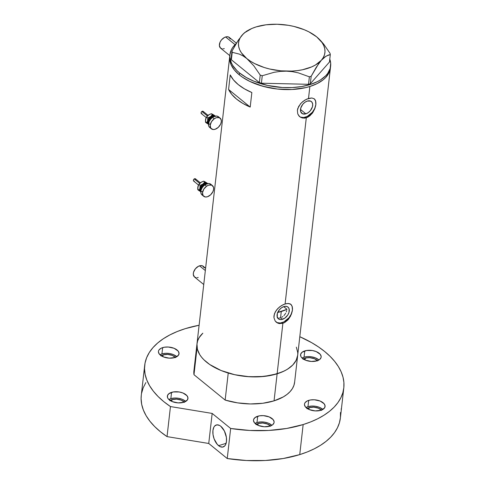 <?xml version="1.0" encoding="UTF-8"?>
<svg xmlns="http://www.w3.org/2000/svg" width="485" height="485" viewBox="0 0 485 485"><rect width="100%" height="100%" fill="white"/><g stroke="black" fill="none" stroke-linecap="round" stroke-linejoin="round"><path stroke-width="0.73" d="M236.395 43.189L229.314 37.424A6.911 4.504 129.2 0 0 225.61 36.969L235.055 44.656L225.61 36.969A6.911 4.504 129.2 0 0 220.063 42.183A6.911 4.504 129.2 0 0 220.584 48.142L229.823 55.66M205.604 268.211L203.239 266.283A6.911 4.504 129.2 0 0 199.535 265.829L205.337 270.551L199.535 265.829A6.911 4.504 129.2 0 0 193.988 271.042A6.911 4.504 129.2 0 0 194.509 277.002L203.748 284.525M282.446 319.33A7.578 4.941 -50.8 0 1 278.39 318.827A7.578 4.941 -50.8 0 1 277.814 312.291A7.578 4.941 -50.8 0 1 283.901 306.575L286.174 306.338L287.993 307.102L289.078 308.763L289.005 312.34L287.835 314.923L284.834 318.124L281.276 319.579L279.19 319.306L277.274 317.142L277.347 313.565L279.384 309.782L281.518 307.787L283.901 306.575A7.578 4.941 -50.8 0 1 287.963 307.078A7.578 4.941 -50.8 0 1 288.533 313.613A7.578 4.941 -50.8 0 1 282.446 319.33L280.554 317.79L282.446 319.33M279.378 318.021L280.554 317.79L279.378 318.021M277.208 317.687L278.244 317.984L277.208 317.687M305.865 113.836A7.578 4.941 -50.8 0 1 301.803 113.332A7.578 4.941 -50.8 0 1 301.233 106.791A7.578 4.941 -50.8 0 1 307.314 101.074L310.576 101.098L312.055 102.335L312.698 104.354L312.419 106.839L310.382 110.628L308.248 112.623L305.865 113.836L302.604 113.811L300.688 111.647L300.761 108.07L302.798 104.281L304.932 102.286L307.314 101.074A7.578 4.941 -50.8 0 1 311.376 101.577A7.578 4.941 -50.8 0 1 311.946 108.119A7.578 4.941 -50.8 0 1 305.865 113.836L300.488 109.458L305.865 113.836M299.524 116.545A11.519 7.511 129.2 0 0 305.483 117.146L306.296 117.806L304.477 118.164L301.094 117.576L299.087 116.115L297.772 113.945L297.372 110.356L297.796 108.428L300.494 103.808L302.937 101.468L306.647 99.146L311.855 97.97L314.335 98.91L315.165 99.898L315.705 101.201L315.874 104.608L314.856 108.634L312.776 112.617L309.818 115.873L306.296 117.806L285.095 303.919L288.442 303.464L290.921 304.41L292.291 306.702L292.461 310.109L290.527 316.178L287.975 319.882L284.683 322.537L282.882 323.307L279.299 323.58L276.947 322.677L275.147 320.955L273.952 317.717L273.958 315.856L275.207 312.013L277.844 308.478L281.348 305.671L285.095 303.919L306.296 117.806L302.713 118.079L299.688 116.685L297.772 113.945L297.372 110.356L298.621 106.512L301.258 102.978L304.762 100.171L308.508 98.425L309.866 86.5L308.508 98.425L311.855 97.97L314.335 98.91L315.705 101.201L315.874 104.608L314.856 108.634L312.11 113.526L308.096 117.037L306.296 117.806L305.483 117.146A11.519 7.511 129.2 0 0 314.644 108.664A11.519 7.511 129.2 0 0 314.086 98.722M299.318 116.388L299.688 116.685M276.111 322.046A11.519 7.511 129.2 0 0 282.07 322.646L282.882 323.307L277.129 373.808A50.67 26.93 6.5 0 0 297.687 355.293A50.67 26.93 -173.5 0 1 277.129 373.808L282.882 323.307L279.299 323.58L277.681 323.077L275.147 320.955L273.952 317.717L274.383 313.922L276.377 310.182L279.524 306.963L283.234 304.647L286.853 303.519L289.812 303.762L291.376 304.865L292.291 306.702L292.461 310.109L291.443 314.134L288.696 319.021L284.683 322.537L282.882 323.307L282.07 322.646A11.519 7.511 129.2 0 0 291.224 314.159A11.519 7.511 129.2 0 0 290.673 304.216M275.904 321.882L276.274 322.185M330.643 66.039A50.67 26.93 -173.5 0 1 294.51 87.421A50.67 26.93 -173.5 0 1 239.59 72.968L246.186 77.454L254.091 81.286L267.732 85.481L282.452 87.506L292.243 87.561L301.573 86.566L310.085 84.56L317.451 81.625L320.615 79.843L325.756 75.727L327.678 73.441L330.139 68.506L330.685 63.256L329.788 59.121A50.67 26.93 -173.5 0 1 330.643 66.039L330.418 67.979A50.67 26.93 -173.5 0 1 309.866 86.5A50.67 26.93 -173.5 0 1 255.904 84.02A50.67 26.93 -173.5 0 1 229.726 56.509A50.67 26.93 6.5 0 0 239.372 74.908L242.488 77.224L249.775 81.401L262.785 86.245L277.281 89.028L292.018 89.501L305.732 87.621L309.866 86.5L317.232 83.566L323.174 79.807L325.532 77.667L328.921 72.962L330.437 67.845L328.921 72.962L325.532 77.667L323.174 79.807L317.232 83.566L309.866 86.5L305.732 87.621L292.018 89.501L277.281 89.028L267.508 87.421L258.22 84.845L249.775 81.401L242.488 77.224L239.372 74.908L239.59 72.968A50.67 26.93 -173.5 0 1 229.945 54.569A50.67 26.93 -173.5 0 1 236.116 43.656L232.909 47.172L231.442 49.585L229.932 54.708L229.902 57.357L231.29 62.723L232.697 65.378L236.868 70.531L239.59 72.968L239.372 74.908A50.67 26.93 6.5 0 0 294.286 89.355A50.67 26.93 6.5 0 0 330.418 67.979L294.607 382.338A50.67 26.93 6.5 0 1 274.049 400.853L277.129 373.808L284.495 370.873L287.66 369.091L292.801 364.981L296.189 360.27L297.699 355.153M202.839 333.195A50.67 26.93 -173.5 0 0 196.989 343.816L193.909 370.861A50.67 26.93 6.5 0 0 193.982 374.705L197.068 347.66A50.67 26.93 -173.5 0 1 196.989 343.816A50.67 26.93 6.5 0 0 223.167 371.328A50.67 26.93 6.5 0 0 277.129 373.808A50.67 26.93 -173.5 0 1 228.235 373.032L225.149 400.076A50.67 26.93 6.5 0 0 274.049 400.853L262.815 403.265L250.381 403.95L237.547 402.865L225.149 400.076L193.982 374.705L197.068 347.66L196.952 344.198L197.656 340.834L199.171 337.602L202.839 333.195L199.953 336.42L198.486 338.839M251.854 92.538L250.199 107.076A50.67 26.93 -173.5 0 1 228.574 89.47L230.229 74.932A50.67 26.93 6.5 0 0 251.854 92.538L250.199 107.076L228.574 89.47L230.229 74.932L233.467 79.904L238.268 84.596L244.47 88.858L251.854 92.538M197.492 341.355L196.977 343.956L197.401 349.285L199.741 354.632L201.608 357.239L203.912 359.779L209.75 364.532L221.136 370.534L234.776 374.729L249.496 376.76L264.034 376.439L277.129 373.808L274.049 400.853L283.355 396.875L287.09 394.372L290.127 391.583L292.425 388.552L293.934 385.32L294.644 381.95M297.729 352.504L296.341 347.139M229.714 56.642L229.678 59.297L231.072 64.663L234.34 69.931L239.372 74.908L234.34 69.931L231.072 64.663L229.678 59.297L229.714 56.642M281.73 317.287L282.864 316.547L281.73 317.287M283.919 315.596L284.853 314.48L283.919 315.596M285.647 313.237L284.853 314.48L285.647 313.237M286.726 310.606L286.277 311.928L286.726 310.606M277.511 312.528L286.987 309.315L283.701 306.641L286.987 309.315A46.069 24.48 -173.5 0 1 281.27 311.509L280.554 317.79L281.27 311.509A46.069 24.48 -173.5 0 1 277.735 312.473M250.199 107.076L242.809 103.402L236.613 99.14L231.812 94.442L228.574 89.47L250.199 107.076M290.4 304.04L290.921 304.41M277.117 322.61L280.288 323.022L283.895 321.901L288.933 317.772L291.297 314.007L292.425 310.079L292.146 306.587L291.479 305.174M313.813 98.546L314.335 98.91M300.53 117.115L303.701 117.522L307.308 116.4L312.352 112.271L314.71 108.507L315.838 104.578L315.559 101.086L314.892 99.674M198.213 277.462L197.14 277.687M196.14 277.681L194.479 276.977L193.303 274.474L193.557 272.206L195.419 268.751L198.444 266.277L200.608 265.604L202.512 265.847L204.258 267.823M224.288 48.603L223.215 48.827M222.215 48.821L220.554 48.118L219.378 45.614L220.075 42.153L221.493 39.891L224.519 37.418L226.683 36.745L228.587 36.987L230.333 38.964M249.733 29.476L244.598 32.647L242.136 35.114A43.474 23.104 -173.5 0 1 249.733 29.476A43.474 23.104 -173.5 0 1 277.056 24.25L277.044 24.25A43.474 23.104 -173.5 0 1 316.65 36.842A43.474 23.104 -173.5 0 1 317.008 37.139A43.474 23.104 -173.5 0 1 321.325 60.298L326.065 56.151L330.303 54.575L329.454 62.044L310.327 83.747L311.176 76.272L318.772 63.517L321.325 60.298L324.92 56.915L328.254 55.09L330.303 54.575L330.067 53.368L323.671 44.105L316.626 36.824M246.907 30.949L243.379 33.78L238.353 40.103L231.988 51.095L232.224 52.301L239.469 54.138L243.137 55.981L246.81 58.57L253.843 65.851L260.227 75.096L262.258 75.739L274.086 72.307L280.185 71.392L286.405 71.156L292.443 71.665L298.311 72.853L309.381 76.83L311.176 76.272L316.226 67.33L321.325 60.298A43.474 23.104 -173.5 0 1 286.405 71.156A43.474 23.104 -173.5 0 1 246.81 58.57A43.474 23.104 -173.5 0 1 242.136 35.114L237.074 42.086L231.988 51.095L231.133 58.564L231.375 59.77L232.224 52.301L239.469 54.138L243.137 55.981L246.81 58.57L253.843 65.851L260.227 75.096L259.372 82.565L231.375 59.77L259.372 82.565L261.409 83.214L262.258 75.739L274.086 72.307L280.185 71.392L286.405 71.156L292.443 71.665L298.311 72.853L309.381 76.83L308.533 84.305L261.409 83.214L308.533 84.305L310.327 83.747L329.454 62.044L330.303 54.575L330.067 53.368L323.671 44.105L320.239 40.164M316.656 36.848L308.842 31.822L304.21 29.706L293.874 26.414L288.351 25.305L277.056 24.25L266.077 24.79L256.171 26.893L251.83 28.488L244.755 32.634L242.136 35.114L240.196 37.806L238.966 40.673L238.468 43.656L238.711 46.706L239.687 49.779L241.385 52.81L246.81 58.57L250.442 61.189L254.613 63.583L264.27 67.518L269.587 68.991L280.748 70.828L291.982 71.089L297.378 70.616L302.513 69.755L311.631 66.918L315.456 64.996L321.325 60.298L323.265 57.6L324.495 54.738L324.992 51.756L324.75 48.7L323.774 45.632L322.076 42.595L316.675 36.86M232.224 52.301L231.375 59.77L231.133 58.564L231.988 51.095L232.224 52.301M262.258 75.739L261.409 83.214L259.372 82.565L260.227 75.096L262.258 75.739M311.176 76.272L310.327 83.747L308.533 84.305L309.381 76.83L311.176 76.272M297.608 351.449A50.67 26.93 -173.5 0 1 297.687 355.293M297.723 354.911L297.02 358.276L295.504 361.507L293.213 364.538L290.169 367.327L286.435 369.831L282.064 372.001L271.709 375.226L259.778 376.784L247.041 376.584L234.328 374.632L228.235 373.032L225.149 400.076L193.982 374.705L193.873 371.243L194.576 367.879M176.801 356.693A10.367 5.505 6.5 0 0 161.923 353.923L162.645 347.624A10.367 5.505 -173.5 0 1 173.678 348.133A10.367 5.505 -173.5 0 1 179.038 353.759A10.367 5.505 -173.5 0 1 174.83 357.548L178.431 355.269L179.044 353.189L178.092 351.013L174.097 348.291L168.295 347.024L164.385 347.212L161.135 348.224L159.044 349.897L158.54 350.91L158.431 351.983L159.383 354.159L163.378 356.875L169.18 358.148L174.83 357.548A10.367 5.505 -173.5 0 1 163.797 357.039A10.367 5.505 -173.5 0 1 158.437 351.413A10.367 5.505 -173.5 0 1 162.645 347.624L161.923 353.923L159.959 354.777A10.367 5.505 6.5 0 1 161.923 353.923L165.579 353.31L169.598 353.547L173.381 354.596L176.801 356.693M318.924 359.991A10.367 5.505 6.5 0 0 304.046 357.221L304.768 350.916A10.367 5.505 -173.5 0 1 315.802 351.425A10.367 5.505 -173.5 0 1 321.161 357.051A10.367 5.505 -173.5 0 1 316.954 360.84L319.676 359.47L321.058 357.554L321.167 356.481L320.215 354.311L316.22 351.589L312.437 350.54L306.508 350.509L302.046 352.286L300.664 354.202L300.833 356.372L301.506 357.451L305.501 360.173L311.303 361.446L316.954 360.84A10.367 5.505 -173.5 0 1 305.914 360.337A10.367 5.505 -173.5 0 1 300.561 354.705A10.367 5.505 -173.5 0 1 304.768 350.916L304.046 357.221L302.082 358.069A10.367 5.505 6.5 0 1 304.046 357.221L307.696 356.608L311.722 356.839L315.499 357.888L318.924 359.991M322.846 409.449A10.367 5.505 6.5 0 0 307.969 406.679L308.69 400.38A10.367 5.505 -173.5 0 1 319.724 400.889A10.367 5.505 -173.5 0 1 325.083 406.515A10.367 5.505 -173.5 0 1 320.876 410.304L324.477 408.024L325.089 405.945L324.138 403.769L320.142 401.046L314.341 399.773L310.43 399.967L307.181 400.98L305.089 402.653L304.586 403.666L304.477 404.739L305.429 406.915L309.424 409.631L315.226 410.904L320.876 410.304A10.367 5.505 -173.5 0 1 309.842 409.795A10.367 5.505 -173.5 0 1 304.483 404.169A10.367 5.505 -173.5 0 1 308.69 400.38L307.969 406.679L306.005 407.533A10.367 5.505 6.5 0 1 307.969 406.679L311.619 406.066L315.644 406.303L319.427 407.351L322.846 409.449M271.867 425.309A10.367 5.505 6.5 0 0 256.995 422.538L257.717 416.239A10.367 5.505 -173.5 0 1 268.751 416.742A10.367 5.505 -173.5 0 1 274.104 422.368A10.367 5.505 -173.5 0 1 269.902 426.157L272.625 424.793L274.001 422.878L274.116 421.798L273.164 419.628L269.169 416.906L263.367 415.633L259.457 415.827L254.995 417.603L253.613 419.519L253.497 420.592L254.455 422.768L258.45 425.49L264.246 426.764L269.902 426.157A10.367 5.505 -173.5 0 1 258.863 425.654A10.367 5.505 -173.5 0 1 253.51 420.022A10.367 5.505 -173.5 0 1 257.717 416.239L256.995 422.538L255.025 423.387A10.367 5.505 6.5 0 1 256.995 422.538L260.645 421.926L264.671 422.156L268.447 423.205L271.867 425.309M185.719 401.428A10.367 5.505 6.5 0 0 170.841 398.658L171.563 392.359A10.367 5.505 -173.5 0 1 182.596 392.862A10.367 5.505 -173.5 0 1 187.956 398.494A10.367 5.505 -173.5 0 1 183.748 402.277L187.349 400.004L187.962 397.918L187.01 395.748L183.015 393.026L179.232 391.977L173.303 391.947L168.841 393.723L167.458 395.639L167.628 397.815L168.301 398.888L172.296 401.61L178.098 402.883L183.748 402.277A10.367 5.505 -173.5 0 1 172.708 401.774A10.367 5.505 -173.5 0 1 167.355 396.142A10.367 5.505 -173.5 0 1 171.563 392.359L170.841 398.658L168.877 399.507A10.367 5.505 6.5 0 1 170.841 398.658L174.491 398.046L178.516 398.282L182.293 399.325L185.719 401.428M218.596 445.673A11.519 6.226 72.7 0 1 212.951 434.033A11.519 6.226 72.7 0 1 216.28 424.981A11.519 6.226 72.7 0 1 220.808 426.285L219.462 425.393L216.862 424.854L214.685 426.006L213.867 427.176L212.933 430.462L213.024 434.596L214.134 438.931L217.298 444.412L219.941 446.558L222.548 447.097L224.719 445.945L225.537 444.781L226.471 441.489L226.38 437.361L224.379 430.977L220.808 426.285A11.519 6.226 72.7 0 1 226.453 437.919A11.519 6.226 72.7 0 1 223.124 446.976A11.519 6.226 72.7 0 1 218.596 445.673L226.113 443.332L218.596 445.673M340.476 412.48L340.415 417.724L339.391 422.859L337.421 427.843L334.523 432.62L330.721 437.143L326.053 441.38L320.561 445.278L314.304 448.801L307.344 451.923L299.736 454.609L303.161 424.557L310.77 421.877L317.73 418.755L323.986 415.227L329.479 411.328L334.147 407.097L337.948 402.568L340.846 397.791L342.816 392.808L343.835 387.673L343.895 382.429L342.998 377.13L341.149 371.825L338.366 366.563L334.68 361.404L330.121 356.384L324.738 351.564L318.572 346.981L311.697 342.689L299.803 336.699A100.195 53.241 -173.5 0 1 343.804 387.939A100.195 53.241 -173.5 0 1 303.161 424.557L286.708 428.455L268.696 430.45L249.775 430.456L230.66 428.479L227.235 458.531A100.195 53.241 6.5 0 0 299.736 454.609L303.161 424.557A100.195 53.241 -173.5 0 1 230.66 428.479L212.169 413.426L170.459 406.563A100.195 53.241 -173.5 0 1 144.706 365.26A100.195 53.241 -173.5 0 1 185.355 328.636A100.195 53.241 -173.5 0 1 199.111 325.229L185.355 328.636L177.255 331.522L169.895 334.899L163.354 338.73L157.698 342.98L152.987 347.599L149.283 352.534L146.622 357.736L145.027 363.144L144.524 368.697L145.118 374.341L146.797 380.01L149.544 385.636L153.333 391.165L158.116 396.536L163.845 401.689L170.459 406.563L212.169 413.426L230.66 428.479L227.235 458.531L208.744 443.472L167.034 436.615L170.459 406.563L167.034 436.615L160.42 431.735L154.691 426.588L149.907 421.216L146.118 415.687L143.372 410.055L141.693 404.387L141.105 398.749L141.293 395.239M144.706 365.26L141.28 395.305A100.195 53.241 6.5 0 0 167.034 436.615L208.744 443.472L212.169 413.426L208.744 443.472L227.235 458.531L246.356 460.501L265.271 460.495L283.282 458.507L299.736 454.609A100.195 53.241 6.5 0 0 340.385 417.991L343.804 387.939M343.295 391.516L343.332 390.801M341.27 410.207L342.925 395.669M341.185 408.764L341.234 409.619M170.144 400.501A8.348 4.438 -173.5 0 1 172.029 399.622L171.823 401.41L172.029 399.622A8.348 4.438 -173.5 0 1 184.258 402.107M256.292 424.381A8.348 4.438 -173.5 0 1 258.184 423.502L257.978 425.29L258.184 423.502A8.348 4.438 -173.5 0 1 270.412 425.988M307.272 408.522A8.348 4.438 -173.5 0 1 309.157 407.642L308.951 409.431L309.157 407.642A8.348 4.438 -173.5 0 1 321.385 410.128M303.349 359.058A8.348 4.438 -173.5 0 1 305.235 358.185L305.029 359.973L305.235 358.185A8.348 4.438 -173.5 0 1 317.463 360.67M161.226 355.766A8.348 4.438 -173.5 0 1 163.112 354.887L162.905 356.675L163.112 354.887A8.348 4.438 -173.5 0 1 175.34 357.372M141.608 393.196L143.196 387.788L145.858 382.586M169.835 400.725L172.029 399.622L176.582 399.137L181.257 400.161L184.47 402.35M255.989 424.605L258.184 423.502L262.737 423.017L267.405 424.042L270.624 426.23M306.963 408.746L309.157 407.642L313.71 407.157L318.384 408.182L321.603 410.377M303.04 359.288L306.635 357.851L309.788 357.7L314.462 358.724L317.675 360.913M160.917 355.99L163.112 354.887L167.664 354.402L172.339 355.426L175.558 357.621M201.899 111.477L207.41 115.963L201.899 111.477A1.437 0.94 129.2 0 0 201.305 113.575L201.057 112.817L201.493 111.853L202.354 111.247L203.13 111.344A1.437 0.94 129.2 0 0 201.899 111.477M210.278 124.221A4.607 3.007 -50.8 0 1 207.974 121.559A4.607 3.007 -50.8 0 1 210.684 117.03L211.151 117.703A4.032 2.631 129.2 0 0 208.805 122.287M214.619 116.618L213.515 116.151L212.133 116.297L210.684 117.03L211.151 117.703A4.032 2.631 129.2 0 1 213.303 116.909A4.032 2.631 129.2 0 0 211.151 117.703L211.654 118.116L211.151 117.703A4.032 2.631 129.2 0 0 208.823 122.414M214.243 118.77A6.911 4.504 -50.8 0 1 220.117 118.122A6.911 4.504 -50.8 0 1 217.268 128.192A6.911 4.504 -50.8 0 1 211.393 128.84A6.911 4.504 -50.8 0 1 214.243 118.77L212.551 117.394L214.243 118.77L216.413 117.667L219.39 117.685L221.136 119.662L221.305 121.753L220.633 124.111L218.292 127.355L215.097 129.295L213.024 129.513L210.775 128.149L210.205 125.209L211.508 121.686L214.243 118.77M220.117 118.122L218.426 116.746A6.911 4.504 129.2 0 0 212.551 117.394A6.911 4.504 129.2 0 0 209.702 127.464L211.393 128.84M208.477 124.239A5.183 3.377 -50.8 0 1 207.629 120.892A5.183 3.377 -50.8 0 1 210.557 116.642L207.756 117.91L207.629 120.892L206.561 123.099L208.768 124.427L207.841 123.475L207.501 122.032L207.798 120.298L209.102 118.007L210.557 116.642L212.727 115.679L214.206 115.751L215.298 116.491M214.34 116.424A4.607 3.007 -50.8 0 0 210.684 117.03L208.859 118.977L208.15 120.547L207.98 122.062L208.762 123.73M210.429 127.901L209.083 126.773L208.489 124.936L209.187 121.474L210.605 119.213L212.551 117.394L214.722 116.291L216.795 116.067L218.456 116.77M205.501 119.819L206.658 116.891L209.168 114.581L211.327 113.714L214.619 115.927L212.418 114.599L210.557 116.642A5.183 3.377 -50.8 0 1 214.619 115.927L215.382 116.303L214.619 115.927A5.183 3.377 -50.8 0 1 215.025 116.206M209.09 114.63A5.183 3.377 129.2 0 0 209.077 114.636L211.327 113.714L212.418 114.599L210.557 116.642L207.756 117.91L207.629 120.892L206.561 123.099L205.47 122.214L205.785 118.595L207.459 115.945L209.611 114.363M212.169 114.096L212.957 114.521M207.15 122.947L206.737 122.772A5.183 3.377 129.2 0 1 205.598 119.237L206.671 117.024L208.526 114.987A5.183 3.377 129.2 0 0 205.737 118.734A5.183 3.377 129.2 0 0 205.737 118.746L205.731 118.752M212.406 115.187L211.933 114.897M213.612 114.86L215.431 116.115L213.612 114.86M212.588 114.272L213.073 114.539L212.588 114.272M209.077 114.636A5.183 3.377 129.2 0 0 208.526 114.987L209.168 114.581M211.824 113.896L211.327 113.714L211.824 113.896M207.756 117.91L206.671 117.024L207.756 117.91M208.768 124.427L205.47 122.214L205.785 118.595M202.075 113.666L201.299 113.569L206.234 117.588M203.251 111.483L203.373 111.865M200.366 182.821L195.437 178.807A1.437 0.94 129.2 0 0 194.212 178.941L199.723 183.427L194.212 178.941A1.437 0.94 129.2 0 0 193.618 181.038L193.369 180.281L193.806 179.323L194.667 178.71L195.443 178.813M202.591 191.684A4.607 3.007 -50.8 0 1 200.287 189.023A4.607 3.007 -50.8 0 1 202.997 184.5L203.464 185.167A4.032 2.631 129.2 0 0 201.117 189.756M206.931 184.082L205.828 183.615L204.446 183.76L202.997 184.5L203.464 185.167A4.032 2.631 129.2 0 1 205.616 184.379A4.032 2.631 129.2 0 0 203.464 185.167L203.967 185.579L203.464 185.167A4.032 2.631 129.2 0 0 201.136 189.877M206.555 186.234A6.911 4.504 -50.8 0 1 212.43 185.591A6.911 4.504 -50.8 0 1 209.581 195.661A6.911 4.504 -50.8 0 1 203.706 196.304A6.911 4.504 -50.8 0 1 206.555 186.234L204.864 184.858L206.555 186.234L208.732 185.131L211.702 185.149L213.448 187.125L213.618 189.217L212.945 191.575L210.605 194.825L207.41 196.764L205.337 196.983L203.088 195.619L202.518 192.678L203.821 189.156L206.555 186.234M212.43 185.591L210.739 184.209A6.911 4.504 129.2 0 0 204.864 184.858A6.911 4.504 129.2 0 0 202.015 194.928L203.706 196.304M200.79 191.702A5.183 3.377 -50.8 0 1 199.941 188.356A5.183 3.377 -50.8 0 1 202.869 184.106L200.069 185.379L199.941 188.356L198.874 190.569L201.081 191.89L200.153 190.944L199.814 189.496L200.111 187.762L201.414 185.47L204.5 183.275L206.058 183.112L207.61 183.954M206.652 183.888A4.607 3.007 -50.8 0 0 202.997 184.5L201.699 185.713L200.463 188.016L200.42 190.187L201.081 191.199M202.742 195.364L201.396 194.236L200.802 192.399L201.063 190.132L202.13 187.774L203.839 185.694L207.034 183.754L209.108 183.536L210.769 184.233M197.813 187.283L198.971 184.361L200.838 182.451L203.639 181.184L206.931 183.391L204.731 182.069L202.869 184.106A5.183 3.377 -50.8 0 1 206.931 183.391L207.695 183.766L206.931 183.391A5.183 3.377 -50.8 0 1 207.337 183.669M201.081 191.89L197.789 189.677L197.734 188.15L198.353 185.476L198.983 184.494L200.069 185.379L198.983 184.494L200.838 182.451A5.183 3.377 129.2 0 1 201.39 182.099A5.183 3.377 129.2 0 0 201.39 182.099L203.639 181.184L204.731 182.069L202.869 184.106L200.069 185.379L199.941 188.356L198.874 190.569L197.789 189.677L198.098 186.058L199.771 183.409L201.378 182.111M204.488 181.56L205.27 181.984M199.462 190.411L199.05 190.235A5.183 3.377 129.2 0 1 197.91 186.701L198.098 186.058M204.718 182.651L204.246 182.366M205.925 182.324L207.744 183.579L205.925 182.324M204.9 181.736L205.385 182.008L204.9 181.736M201.481 182.051L200.838 182.451A5.183 3.377 129.2 0 0 198.05 186.198A5.183 3.377 129.2 0 0 198.05 186.21L198.044 186.216M204.143 181.36L203.639 181.184L204.143 181.36M194.388 181.135L193.612 181.032L198.547 185.052M195.564 178.947L195.685 179.335M196.989 343.816L229.945 54.569M208.053 115.357L203.124 111.338"/></g></svg>

